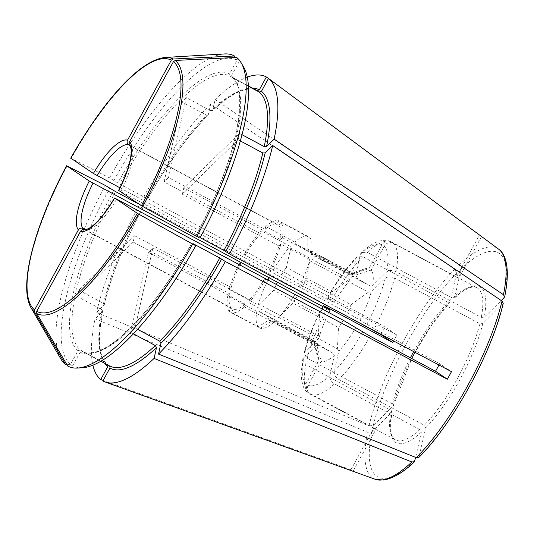 <?xml version="1.0" encoding="UTF-8"?>
<svg xmlns="http://www.w3.org/2000/svg" width="534" height="534" viewBox="0 0 534 534"><rect width="100%" height="100%" fill="white"/><g stroke="black" fill="none" stroke-linecap="round" stroke-linejoin="round"><path stroke-width="0.4" stroke-dasharray="2.67 2" d="M353.795 275.03L350.478 273.902L304.734 249.378L295.289 243.671L353.795 275.03L355.838 274.443L360.31 254.351L361.378 252.448L367.252 252.362L452.565 298.099L454.394 298.052L454.734 297.478L461.109 268.822L459.167 264.957L215.149 99.531L212.479 110.812M252.302 88.057A157.904 46.959 118.2 0 0 212.739 110.358L211.003 110.852A156.175 46.445 118.2 0 1 256.867 90.506M295.289 243.671L294.775 242.069A51.771 15.393 118.2 0 1 307.784 236.348L307.824 249.144L353.568 273.668L368.987 268.662L382.064 244.779C384.42 241.281 387.464 240.3 391.188 241.829L456.537 276.859L479.405 235.087L268.442 78.538M211.003 110.852L186.319 97.615L168.53 177.608L265.098 229.38L265.732 226.503L294.775 242.069M186.319 97.615A156.175 46.445 -61.8 0 0 181.88 101.947L206.565 115.184L208.3 114.69L208.053 115.124M181.88 101.947L164.085 181.94L260.652 233.712L261.293 230.835L290.336 246.401L290.85 248.003L349.356 279.369L351.399 278.781L355.864 258.683L356.792 256.921L362.813 256.694L448.126 302.431L450.296 301.81L432.119 324.378L414.998 352.3M165.22 57.452A144.36 42.927 -61.8 0 0 71.222 158.438L109.517 177.902L119.663 184.01L146.53 198.408L143.913 196.452A172.569 51.317 118.2 0 1 210.71 103.863L454.728 269.29L456.663 273.154L450.296 301.81A88.444 26.299 118.2 0 0 393.251 405.994L373.259 425.498L369.001 425.878L96.52 312.43A172.569 51.317 118.2 0 1 139.768 204.021L143.406 206.464L139.474 204.415M210.71 103.863L208.3 114.69A157.904 46.959 118.2 0 0 147.551 198.902L147.604 198.948C167.169 164.212 187.321 136.27 208.066 115.13M168.53 177.608A47.886 14.238 -61.8 0 0 164.085 181.94M135.082 327.976L152.878 247.983A47.886 14.238 -61.8 0 1 148.432 252.315L130.643 332.308A156.175 46.445 -61.8 0 0 135.082 327.976L137.565 329.311M152.878 247.983L249.445 299.754L248.804 302.624L277.847 318.197L292.799 303.058L338.536 327.576L337.388 348.789L278.888 317.43M337.388 348.789L338.763 351.212L334.297 371.31C333.95 374.588 335.506 377.324 338.97 379.52L424.283 425.258L425.745 427.821L418.883 457.351M438.981 365.016A86.288 25.659 -61.8 0 0 439.676 363.714L451.49 371.651M236.615 57.425L239.145 61.717L231.689 75.341L232.063 77.463C240.64 83.511 241.975 102.114 236.081 133.293C229.073 164.332 215.709 198.394 195.998 235.481L200.157 237.663M231.689 75.341A157.904 46.959 -61.8 0 1 196.058 235.527L199.91 238.117M129.982 145.462L130.89 146.229A47.886 14.238 118.2 0 1 120.824 191.492L118.782 190.511M120.824 191.492L347.347 312.677L374.327 328.684L439.676 363.714M381.136 334.344A133.887 39.816 -61.8 0 1 385.127 327.062L396.936 334.998A86.288 25.659 -61.8 0 0 393.645 340.979M396.936 334.998L327.496 298.005A79.386 23.609 118.2 0 1 355.864 258.683M356.792 256.914C346.553 267.614 336.707 281.244 327.249 297.805L334.251 302.544A52.205 15.526 118.2 0 1 351.399 278.781M119.963 187.814L327.349 299.24L334.251 302.544M71.222 158.438L70.782 158.264M385.127 327.062L143.913 196.452M240.34 140.929L238.137 139.748L182.321 194.196L278.888 245.96A47.886 14.238 118.2 0 1 268.942 270.892M503.215 303.345L482.783 323.637L479.859 323.744A86.288 25.659 118.2 0 1 424.283 425.258M368.4 292.158L351.065 304.694L305.328 280.176L309.894 260.792L368.4 292.158L371.15 292.051L385.174 278.368C387.677 276.445 390.801 276.332 394.546 278.014L479.859 323.744M309.894 260.792L309.94 259.571A51.771 15.393 118.2 0 1 298.953 287.112M278.888 245.96L280.897 244.005L309.94 259.571M130.89 146.229L279.015 225.635L280.884 222.217A51.771 15.393 118.2 0 1 282.312 237.637L280.31 239.599L183.736 187.828L239.552 133.38L242.015 134.702M282.312 237.637L311.355 253.209L311.309 254.431L369.815 285.79L372.572 285.683L386.589 272.006C389.092 270.084 392.216 269.964 395.961 271.646L481.274 317.383L484.198 317.269L501.306 300.582M182.321 194.196A47.886 14.238 -61.8 0 0 183.736 187.828M238.137 139.748A156.175 46.445 -61.8 0 0 239.552 133.38M77.41 296.55L133.22 242.096A47.886 14.238 -61.8 0 1 134.635 235.734L78.825 290.182A156.175 46.445 -61.8 0 0 77.41 296.55L102.094 309.78L102.655 311.429L95.105 318.798A172.569 51.317 118.2 0 0 92.876 365.203M78.825 290.182L103.509 303.419L104.077 305.061L96.52 312.43M104.29 304.667L104.077 305.061A157.904 46.959 118.2 0 1 143.406 206.464L143.466 206.511C124.702 241.782 111.646 274.503 104.304 304.674M134.635 235.734L231.202 287.499L229.199 289.455L258.242 305.027L259.844 304.634L318.351 335.999L319.012 337.935L304.987 351.619L304.08 353.161L307.237 358.201L392.55 403.938L393.251 405.994L411.747 358.528M85.32 229.687L231.082 307.831L229.213 311.249L258.256 326.815L269.116 319.859L314.853 344.377L319.038 359.889L305.962 383.772L307.117 391.983L373.8 427.981L350.931 469.753A133.887 39.816 -61.8 0 0 353.067 471.188L102.875 380.956M373.8 427.981A86.288 25.659 -61.8 0 0 375.469 429.189A86.288 25.659 -61.8 0 0 375.936 429.416L353.067 471.188M109.917 368.093L109.377 365.843M82.416 367.766A173.437 51.578 118.2 0 1 72.691 365.757L80.147 352.133L82.43 351.399L109.296 365.797M72.691 365.757L67.678 366.004M116.686 199.055A47.886 14.238 118.2 0 1 85.106 229.867L84.519 229.633M85.106 229.867L233.224 309.266L231.349 312.684L260.392 328.25L271.252 321.294L316.989 345.812L321.174 361.324L308.098 385.214C306.429 389.072 307.257 392.13 310.594 394.386L375.936 429.416M115.518 191.572A156.175 46.445 -61.8 0 0 80.294 349.957L78.011 350.698L70.555 364.315L66.79 364.502M80.294 349.957L107.154 364.362A156.175 46.445 118.2 0 1 102.094 309.78M107.781 366.651L107.401 364.528C98.91 357.52 97.402 339.677 102.895 311.008L102.655 311.429A157.904 46.959 118.2 0 0 104.731 363.354M350.931 469.753L103.182 380.402M481.541 236.529L458.673 278.294A86.288 25.659 -61.8 0 0 457.004 277.093A86.288 25.659 -61.8 0 0 456.537 276.859M480.967 236.075A133.887 39.816 -61.8 0 0 479.405 235.087M235.361 57.485L237.009 60.282L229.547 73.906L230.174 76.195L248.403 85.967L230.087 76.148A156.175 46.445 -61.8 0 0 119.663 184.01M129.969 145.442L276.872 224.193L278.741 220.776L307.784 236.348M367.252 252.362A86.288 25.659 118.2 0 1 391.188 241.829L390.801 241.642C385.334 238.958 378.332 240.327 369.795 245.753L361.378 252.442M60.969 359.155A176.02 52.345 118.2 0 1 105.372 185.465M355.838 274.443A52.205 15.526 118.2 0 1 364.255 268.989L350.478 273.902A40.557 12.062 118.2 0 1 353.568 273.668M313.612 341.233L316.936 342.367L258.429 311.002L267.874 316.715L313.612 341.233A40.557 12.062 118.2 0 0 313.758 341.927L317.383 356.432A52.205 15.526 118.2 0 1 317.59 344.303L303.572 357.987L302.624 359.689L305.822 364.568L391.135 410.306L391.836 412.361L371.844 431.866L367.586 432.24L95.105 318.798M276.265 284.735A40.557 12.062 118.2 0 0 273.755 290.269L319.492 314.786A40.557 12.062 118.2 0 1 322.149 308.952M269.116 319.859A40.557 12.062 118.2 0 1 267.874 316.715M314.853 344.377A40.557 12.062 118.2 0 1 313.758 341.927M355.911 327.442A52.205 15.526 118.2 0 1 338.763 351.212M343.208 320.24A40.557 12.062 118.2 0 1 338.536 327.576M280.884 222.217L309.927 237.784L309.967 250.586A40.557 12.062 118.2 0 1 311.209 253.73L311.309 254.431L311.636 254.291L312.003 247.803A51.771 15.393 118.2 0 1 311.355 253.209M311.209 253.73L356.946 278.247L369.815 285.79M148.432 252.315L244.999 304.086L244.358 306.963L273.401 322.529A51.771 15.393 118.2 0 1 270.818 324.645A51.771 15.393 118.2 0 1 260.392 328.25M244.358 306.963A51.771 15.393 118.2 0 1 231.349 312.684M332.949 353.128L320.086 345.578L274.342 321.061L274.443 321.762L332.949 353.128L334.324 355.544L329.852 375.642C329.511 378.92 331.067 381.663 334.524 383.853L419.837 429.59L421.299 432.153L415.686 457.411M290.85 248.003L286.284 267.38L332.021 291.904L349.356 279.369M265.732 226.503A51.771 15.393 118.2 0 1 278.741 220.776M113.929 180.352A173.437 51.578 118.2 0 1 237.009 60.282M231.082 307.831A47.886 14.238 118.2 0 1 229.787 293.867L227.784 295.823L256.827 311.389L258.429 311.002M229.213 311.249A51.771 15.393 118.2 0 1 227.784 295.823M244.325 254.351A51.771 15.393 118.2 0 1 261.293 230.835M245.293 255.005A47.886 14.238 118.2 0 1 260.652 233.712M419.837 429.59A86.288 25.659 118.2 0 1 395.434 439.889C390.574 437.76 389.48 428.401 392.136 411.821L391.836 412.361A88.444 26.299 118.2 0 0 421.299 432.153M215.149 99.531A172.569 51.317 118.2 0 1 247.282 77.156M239.145 61.717A173.437 51.578 118.2 0 1 243.631 67.037M109.517 177.902A176.02 52.345 118.2 0 1 224.587 53.941M280.897 244.005A51.771 15.393 118.2 0 1 269.91 271.539M309.927 237.784A51.771 15.393 118.2 0 1 312.003 247.803M279.015 225.635A47.886 14.238 118.2 0 1 280.31 239.599M264.804 278.461A47.886 14.238 118.2 0 1 249.445 299.754M265.772 279.108A51.771 15.393 118.2 0 1 248.804 302.624M231.202 287.499A47.886 14.238 118.2 0 1 239.879 265.098M133.22 242.096L229.787 293.867M258.242 305.027A51.771 15.393 118.2 0 1 267.848 280.223M229.199 289.455A51.771 15.393 118.2 0 1 240.187 261.92M270.818 324.645L273.401 322.529M318.351 335.999L319.492 314.786M273.755 290.269L259.844 304.634M294.815 294.675A51.771 15.393 118.2 0 1 277.847 318.197M297.465 295.723A40.557 12.062 118.2 0 1 292.799 303.058M258.256 326.815A51.771 15.393 118.2 0 1 256.827 311.389M273.368 269.924A51.771 15.393 118.2 0 1 290.336 246.401M281.612 274.723A40.557 12.062 118.2 0 1 286.284 267.38M274.342 321.061A40.557 12.062 118.2 0 1 271.252 321.294M320.086 345.578A40.557 12.062 118.2 0 1 316.989 345.812M334.324 355.544A52.205 15.526 118.2 0 1 321.174 361.324M304.734 249.378A40.557 12.062 118.2 0 1 307.824 249.144M305.328 280.176A40.557 12.062 118.2 0 1 301.61 288.153M351.065 304.694A40.557 12.062 118.2 0 1 347.347 312.677M371.15 292.051A52.205 15.526 118.2 0 1 360.049 319.879M458.673 278.294L393.324 243.264C389.6 241.735 386.563 242.716 384.2 246.214A79.386 23.609 118.2 0 1 386.589 272.006M319.012 337.935A52.205 15.526 118.2 0 1 328.871 312.557M327.349 299.24A40.557 12.062 118.2 0 1 332.021 291.904M70.555 364.315A173.437 51.578 118.2 0 1 109.79 187.921M319.038 359.889A52.205 15.526 118.2 0 1 317.383 356.432M309.967 250.586L355.704 275.103A40.557 12.062 118.2 0 1 356.946 278.247M197.086 236.021A156.175 46.445 -61.8 0 0 232.31 77.63L248.423 86.268M244.999 304.086A47.886 14.238 118.2 0 1 233.224 309.266M130.643 332.308L133.427 333.803M265.098 229.38A47.886 14.238 118.2 0 1 276.872 224.193M364.255 268.989A52.205 15.526 118.2 0 1 368.987 268.662M355.704 275.103L371.123 270.097A52.205 15.526 118.2 0 1 372.572 285.683M371.123 270.097L384.2 246.214M348.722 317.156L139.768 204.021M316.936 342.367L317.59 344.303M67.084 166.001A144.36 42.927 -61.8 0 0 31.032 307.771M502.774 304.133A127.246 37.841 118.2 0 1 419.37 456.477M461.109 268.822A127.246 37.841 118.2 0 1 504.189 297.765M454.734 297.478A88.444 26.299 118.2 0 1 484.198 317.269M308.452 392.951A86.288 25.659 118.2 0 1 305.822 364.568M375.469 429.189L395.434 439.889A86.288 25.659 118.2 0 1 391.135 410.306M334.524 383.853A86.288 25.659 118.2 0 1 310.594 394.386M229.547 73.906A157.904 46.959 -61.8 0 0 117.78 182.942M80.147 352.133A157.904 46.959 -61.8 0 0 191.92 243.097M82.43 351.399A156.175 46.445 -61.8 0 0 82.516 351.445A156.175 46.445 -61.8 0 0 192.861 243.731M113.642 190.504A157.904 46.959 -61.8 0 0 78.011 350.698M369.001 425.878A130.663 38.855 118.2 0 1 454.728 269.29M373.259 425.498A127.246 37.841 118.2 0 1 456.663 273.154M392.55 403.938A86.288 25.659 118.2 0 1 410.412 357.813M413.656 351.592A86.288 25.659 118.2 0 1 448.126 302.431M375.342 479.332A130.663 38.855 118.2 0 1 367.586 432.24M482.783 323.637A88.444 26.299 118.2 0 1 425.745 427.821M459.167 264.957A130.663 38.855 118.2 0 1 498.696 249.224M452.565 298.099A86.288 25.659 118.2 0 1 476.969 287.793A86.288 25.659 118.2 0 1 481.274 317.383M331.594 299.968A86.288 25.659 118.2 0 1 362.813 256.694M329.852 375.642A79.386 23.609 118.2 0 1 308.098 385.214M360.31 254.351A79.386 23.609 118.2 0 1 382.064 244.779M394.546 278.014A86.288 25.659 118.2 0 1 374.327 328.684M385.174 278.368A79.386 23.609 118.2 0 1 366.805 324.418M393.324 243.264A86.288 25.659 118.2 0 1 395.961 271.646M362.666 331.981A79.386 23.609 118.2 0 1 334.297 371.31M370.189 336.246A86.288 25.659 118.2 0 1 338.97 379.52M304.987 351.619A79.386 23.609 118.2 0 1 323.357 305.575M307.237 358.201A86.288 25.659 118.2 0 1 327.142 308.118M305.962 383.772A79.386 23.609 118.2 0 1 303.572 357.987M103.509 303.419A156.175 46.445 118.2 0 1 142.384 205.97M414.925 460.809A127.246 37.841 118.2 0 1 371.844 431.866M146.53 198.408A156.175 46.445 118.2 0 1 206.565 115.184M191.86 243.037C168.063 285.056 144.2 316.442 120.257 337.188C110.138 345.658 101.413 350.731 94.084 352.393C89.392 353.428 85.533 353.108 82.516 351.445L100.826 361.258M454.394 298.079C465.434 288.587 472.957 285.163 476.969 287.793L457.004 277.093M304.073 353.161C307.884 338.242 314.232 322.309 323.11 305.375M256.954 90.553C253.937 88.884 250.079 88.564 245.386 89.599C236.348 91.674 225.381 98.75 212.479 110.825M307.117 391.989C303.712 389.82 301.71 383.812 301.096 373.974L302.618 359.689"/><path stroke-width="0.8" d="M418.883 457.351L416.306 457.658L158.531 354.089L160.934 343.262L159.766 341.213L137.565 329.311M114.53 197.981L343.208 320.24L370.189 336.246L435.53 371.277L447.345 379.213A133.887 39.816 -61.8 0 0 451.49 371.651L229.466 253.93L223.946 250.419L200.157 237.663M435.53 371.277A86.288 25.659 -61.8 0 0 438.981 365.016M241.181 62.832L243.631 67.037A173.437 51.578 118.2 0 1 199.91 238.117L142.785 206.511A144.36 42.927 -61.8 0 0 175.272 60.455L236.615 57.425A176.02 52.345 118.2 0 1 241.181 62.832A176.02 52.345 118.2 0 1 196.779 236.529M129.982 145.462L129.649 141.637L173.463 61.61A142.491 42.373 118.2 0 1 141.41 205.717L142.785 206.511M141.41 205.717L118.668 190.418M137.271 213.28L114.636 198.074A51.337 15.266 118.2 0 1 80.534 231.349L36.726 311.369L36.733 313.498A144.36 42.927 -61.8 0 0 138.64 214.081L137.271 213.28A142.491 42.373 118.2 0 1 36.726 311.369M192.861 243.731A156.175 46.445 -61.8 0 0 192.941 243.584L195.771 245.68L192.641 244.091L138.64 214.081M192.941 243.584L219.808 257.989A156.175 46.445 118.2 0 1 159.766 341.213M447.345 379.213L225.328 261.5L219.808 257.989M381.136 334.344A133.887 39.816 -61.8 0 0 380.982 334.631L392.797 342.568A86.288 25.659 -61.8 0 1 393.645 340.979M71.222 158.438L93.41 173.47L119.963 187.814M240.34 140.929L262.821 152.978A156.175 46.445 118.2 0 1 223.946 250.419M418.903 457.358C452.939 423.702 492.034 352.28 503.235 303.359L502.033 301.076L272.714 145.522L265.164 152.891L262.821 152.978M503.455 294.708A130.663 38.855 118.2 0 0 498.696 249.224L480.967 236.075A133.887 39.816 -61.8 0 1 481.541 236.529L268.502 78.431A172.569 51.317 118.2 0 1 274.136 139.154L503.455 294.708L504.643 296.931L501.306 300.582M274.136 139.154L266.579 146.523L264.237 146.616L242.015 134.702M102.875 380.956L109.917 368.093A157.904 46.959 118.2 0 0 156.495 347.594L154.086 358.421A172.569 51.317 118.2 0 1 105.145 381.984A172.569 51.317 118.2 0 1 102.875 380.956M192.641 244.091A176.02 52.345 118.2 0 1 77.564 368.053A176.02 52.345 118.2 0 1 67.678 366.004L36.733 313.498M85.106 229.867C83.251 229.146 81.729 229.64 80.534 231.349M66.79 364.502L65.535 364.568L34.597 312.056L34.583 309.934L78.398 229.907C79.593 228.205 81.115 227.711 82.964 228.425L85.32 229.687M103.182 380.402L100.732 379.52L107.781 366.651A157.904 46.959 118.2 0 1 104.731 363.354M268.442 78.538L266.359 76.996L259.317 89.859L257.041 90.593L248.403 85.967L256.954 90.553A156.175 46.445 118.2 0 1 257.041 90.593M93.41 173.47A51.337 15.266 118.2 0 1 127.513 140.195L171.327 60.175L173.129 59.02L234.479 55.99L235.361 57.485M127.513 140.195C126.718 142.117 127.132 143.653 128.754 144.794L129.969 145.442M67.084 166.001L105.372 185.465L115.518 191.572L139.474 204.415M272.714 145.522A172.569 51.317 118.2 0 1 229.466 253.93M225.328 261.5A172.569 51.317 118.2 0 1 158.531 354.089M65.535 364.568A176.02 52.345 118.2 0 1 60.969 359.155L31.032 307.771A144.36 42.927 -61.8 0 0 34.597 312.056M78.398 229.907A51.337 15.266 118.2 0 1 89.271 181.033L66.637 165.827A142.491 42.373 118.2 0 0 34.583 309.934M322.149 308.952A40.557 12.062 118.2 0 1 323.21 306.803L330.112 310.114L323.357 305.575L327.449 307.537L392.797 342.568M276.265 284.735A40.557 12.062 118.2 0 1 277.473 282.286L323.21 306.803M415.686 457.411L414.397 461.73L411.868 461.99L154.086 358.421M100.732 379.52A172.569 51.317 118.2 0 1 92.876 365.203M247.282 77.156A172.569 51.317 118.2 0 1 266.359 76.996M173.129 59.02A144.36 42.927 -61.8 0 0 165.22 57.452L224.587 53.941A176.02 52.345 118.2 0 1 234.479 55.99M195.771 245.68A173.437 51.578 118.2 0 1 82.416 367.766L77.564 368.053M239.879 265.098A47.886 14.238 118.2 0 1 241.148 262.568L277.473 282.286M89.271 181.033L241.148 262.568M267.848 280.223A51.771 15.393 118.2 0 1 269.229 277.486M328.871 312.557A52.205 15.526 118.2 0 1 330.112 310.114M175.272 60.455L173.463 61.61M248.423 86.268L259.177 92.035L261.46 91.301L268.502 78.431M133.427 333.803L155.327 345.545L156.495 347.594M380.982 334.631L348.722 317.156M502.033 301.076A130.663 38.855 118.2 0 1 416.306 457.658M129.649 141.637A51.337 15.266 118.2 0 1 118.782 190.511M70.782 158.264A142.491 42.373 118.2 0 1 171.327 60.175M221.683 259.05A157.904 46.959 118.2 0 1 160.934 343.262M410.412 357.813A86.288 25.659 118.2 0 1 413.656 351.592M411.868 461.99A130.663 38.855 118.2 0 1 375.342 479.332L105.145 381.984M97.175 175.599A47.886 14.238 118.2 0 1 128.754 144.794M82.964 228.425A47.886 14.238 118.2 0 1 93.029 183.169M327.142 308.118A86.288 25.659 118.2 0 1 327.449 307.537M259.177 92.035A156.175 46.445 118.2 0 1 264.237 146.616M155.327 345.545A156.175 46.445 118.2 0 1 109.377 365.843A156.175 46.445 118.2 0 1 109.296 365.797M252.302 88.057A157.904 46.959 118.2 0 1 259.317 89.859M261.46 91.301A157.904 46.959 118.2 0 1 266.579 146.523M265.164 152.891A157.904 46.959 118.2 0 1 225.829 251.487M66.556 165.767C48.948 198.935 36.906 229.553 30.431 257.628C28.042 268.308 26.8 277.74 26.7 285.917C26.573 295.195 28.022 302.478 31.032 307.771M414.998 352.3L411.747 358.528M118.655 190.411C127.105 173.41 131.284 160.073 131.204 150.401C130.81 147.05 130.396 145.408 129.962 145.475M114.516 197.974C105.492 213.059 97.215 223.045 89.685 227.938C86.581 229.553 84.859 230.114 84.519 229.627M414.404 461.756C403.951 471.936 393.805 478.037 383.959 480.059L375.342 479.332M109.377 365.843L100.826 361.258M165.22 57.452C138.626 60.168 101.694 103.576 70.702 158.197M498.696 249.224C502.614 251.894 506.819 258.162 507.3 272.313C507.44 279.416 506.559 287.612 504.663 296.917"/></g></svg>
